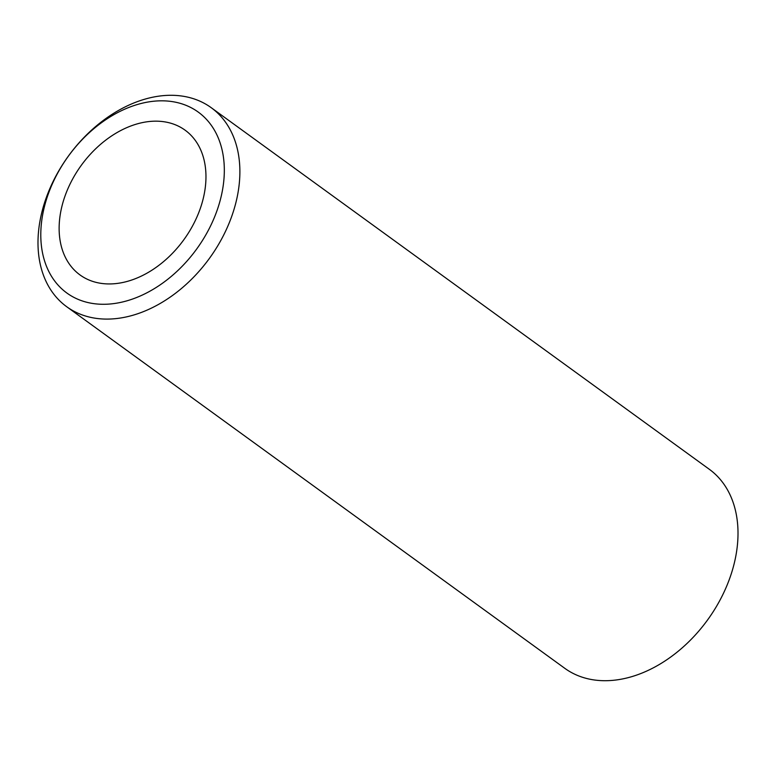 <?xml version="1.0" encoding="UTF-8"?>
<svg xmlns="http://www.w3.org/2000/svg" width="776" height="776" viewBox="0 0 776 776"><rect width="100%" height="100%" fill="white"/><g stroke="black" fill="none" stroke-linecap="round" stroke-linejoin="round"><path stroke-width="1.16" d="M127.584 300.642A111.802 79.191 -54 0 0 224.186 175.56A111.802 79.191 -54 0 0 137.517 104.469A111.802 79.191 -54 0 0 40.924 229.55A111.802 79.191 -54 0 0 127.584 300.642M144.404 99.299A122.977 87.116 126 0 1 211.188 107.67A122.977 87.116 126 0 1 230.86 218.716A122.977 87.116 126 0 1 133.472 315.085A122.977 87.116 126 0 1 66.688 306.714A122.977 87.116 126 0 1 47.016 195.659A122.977 87.116 126 0 1 144.404 99.299M66.688 306.714L564.812 668.33A122.977 87.116 -54 0 0 631.596 676.701A122.977 87.116 -54 0 0 728.984 580.341A122.977 87.116 -54 0 0 709.312 469.286L211.188 107.67M136.528 124.082A89.444 63.351 -54 0 0 65.698 194.165A89.444 63.351 -54 0 0 80.006 274.937A89.444 63.351 -54 0 0 128.573 281.028A89.444 63.351 -54 0 0 199.403 210.936A89.444 63.351 -54 0 0 185.095 130.174A89.444 63.351 -54 0 0 136.528 124.082"/></g></svg>
